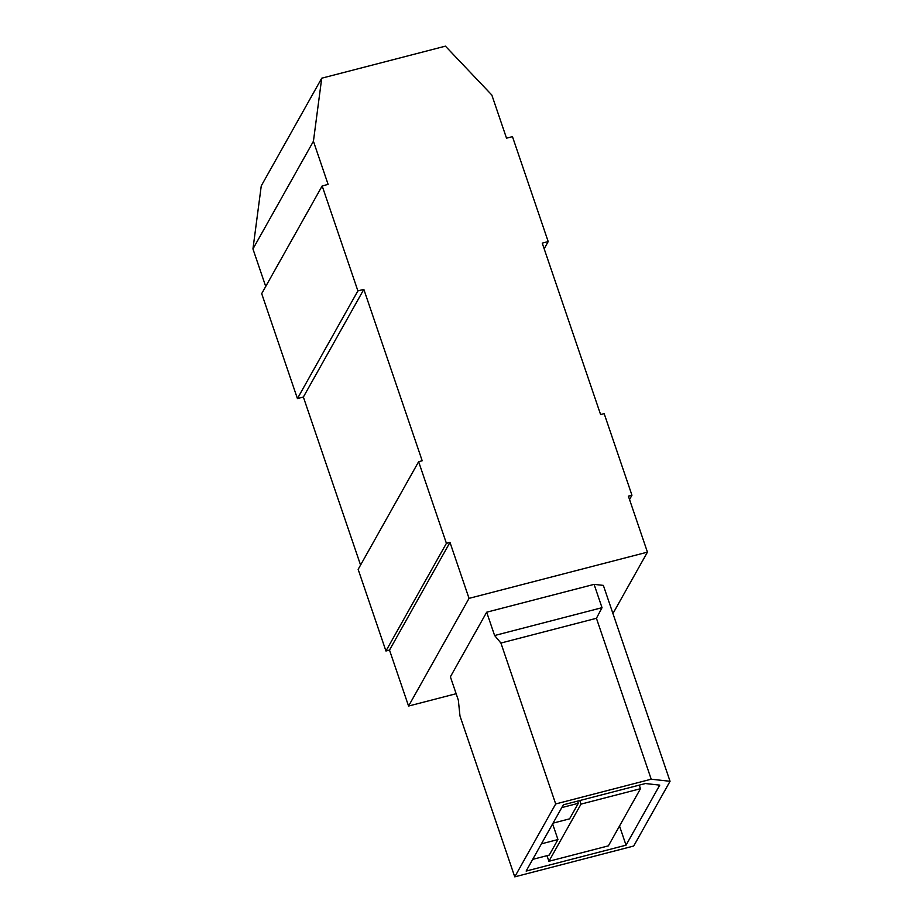 <?xml version="1.0" encoding="UTF-8"?>
<svg xmlns="http://www.w3.org/2000/svg" width="923" height="923" viewBox="0 0 923 923"><rect width="100%" height="100%" fill="white"/><g stroke="black" fill="none" stroke-linecap="round" stroke-linejoin="round"><path stroke-width="1.38" d="M581.005 804.118L640.47 788.715L608.372 845.86L548.908 861.274L581.005 804.118L579.782 800.541M552.623 823.904L557.954 839.549L549.231 855.09L532.698 859.371M548.908 861.274L546.993 855.667M577.556 801.118L578.306 803.31L569.583 818.851L553.05 823.131M640.47 788.715L639.258 785.138M541.42 843.841L557.954 839.549M561.772 807.602L578.306 803.31M626.036 845.18L526.133 871.07L563.342 804.81L645.408 783.535L659.76 785.127L626.036 845.18L619.518 826.027M633.697 846.033L514.757 876.85L555.692 803.956L651.211 779.208L670.052 781.285L633.697 846.033M494.613 635.52L500.912 643.043L596.431 618.283L602.027 607.68L494.613 635.52L486.675 612.203L594.089 584.363L603.354 585.39L670.052 781.285M486.675 612.203L450.389 676.813L458.327 700.13L459.977 715.936L514.757 876.85M500.912 643.043L555.692 803.956M596.431 618.283L651.211 779.208M602.027 607.68L594.089 584.363M512.461 136.639L506.519 138.173L491.832 95.034L445.417 46.15L321.723 78.201L313.428 141.265L328.115 184.404L322.162 185.95L357.893 290.895L363.835 289.361L422.192 460.773L418.627 461.696L446.409 543.324L449.986 542.389L469.034 598.369L647.438 552.139L628.39 496.159L631.955 495.236L604.161 413.619L600.596 414.542L542.239 243.13L548.193 241.584L512.461 136.639M544.166 248.76L548.193 241.584M418.627 461.696L358.147 569.376L385.941 651.003L446.409 543.324M385.941 651.003L389.506 650.08L449.986 542.389M321.723 78.201L261.255 185.881L252.948 248.945L313.428 141.265M252.948 248.945L265.72 286.453M322.162 185.95L261.694 293.629L297.425 398.574L357.893 290.895M297.425 398.574L303.367 397.04L363.835 289.361M389.506 650.08L408.566 706.049L469.034 598.369M303.367 397.04L360.57 565.072M612.941 613.553L647.438 552.139M408.566 706.049L456.147 693.715M629.532 499.539L631.955 495.236"/></g></svg>
